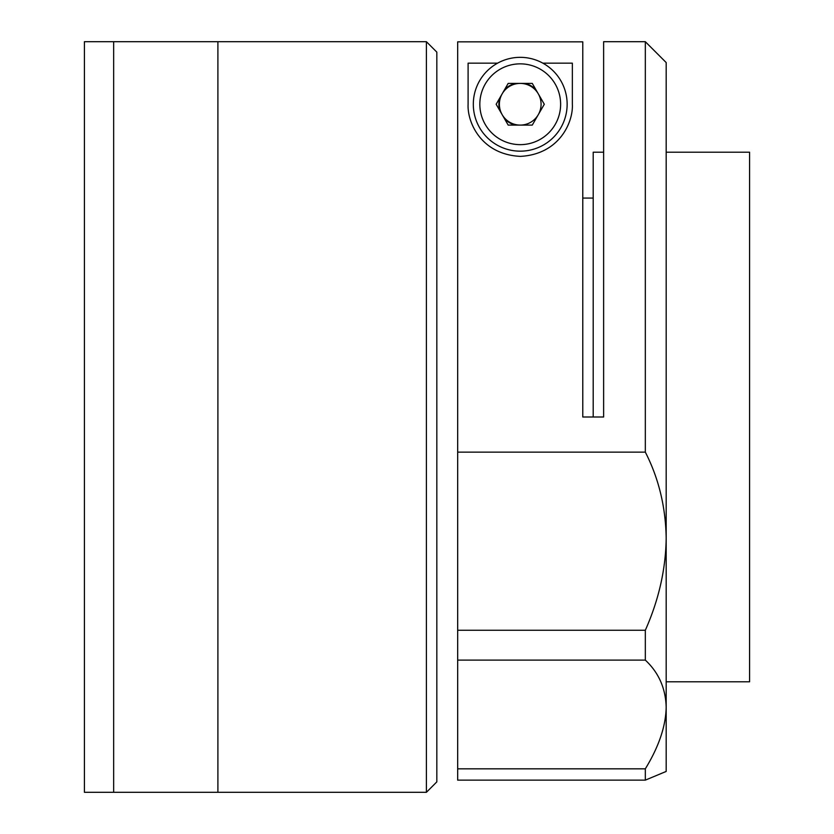 <?xml version="1.0" encoding="UTF-8"?>
<svg xmlns="http://www.w3.org/2000/svg" width="834" height="834" viewBox="0 0 834 834"><rect width="100%" height="100%" fill="white"/><g stroke="black" fill="none" stroke-linecap="round" stroke-linejoin="round"><path stroke-width="1.25" d="M113.653 417L113.653 41.7L84.422 41.7L84.422 792.3L113.653 792.3L113.653 41.7L217.903 41.7L217.903 417L217.903 41.7L426.403 41.7L426.403 792.3L217.903 792.3L217.903 417L217.903 792.3L113.653 792.3L113.653 417M426.403 41.7L436.828 52.125L436.828 781.875L426.403 792.3M666.178 681.795L749.578 681.795L749.578 152.205L666.178 152.205M593.203 417L593.203 152.205L603.628 152.205M457.678 452.143L645.328 452.143L645.328 41.7L603.628 41.7L603.628 417L582.778 417L582.778 41.846L457.678 41.846L457.678 630.254L645.328 630.254C658.797 599.896 665.751 569.226 666.178 538.232L666.178 771.45L645.328 780.134L645.328 768.823L457.678 768.823L457.678 780.134L645.328 780.134M645.328 41.7L666.178 62.55L666.178 538.232C665.688 507.02 658.735 478.33 645.328 452.143M535.939 89.759A21.371 21.371 0 0 0 524.92 83.4M515.537 83.4A21.371 21.371 0 0 0 504.518 89.759M499.827 97.891A21.371 21.371 0 0 0 499.827 110.609M504.518 118.741A21.371 21.371 0 0 0 515.537 125.1M542.871 63.165L572.353 63.165L572.353 104.25C573.354 121.608 559.885 154.248 520.447 156.375C480.822 154.53 467.134 121.9 468.103 104.25L468.103 63.165L497.585 63.165M645.328 630.254L645.328 660.111C658.735 672.642 665.688 688.384 666.178 707.347C665.751 726.331 658.797 746.826 645.328 768.823M660.705 773.681L666.178 771.45M645.328 660.111L457.678 660.111L457.678 630.254M457.678 660.111L457.678 768.823M457.678 635.925L457.678 146.148M473.316 104.25A46.913 46.913 0 0 1 520.228 57.337A46.913 46.913 0 0 1 567.141 104.25A46.913 46.913 0 0 1 520.228 151.162A46.913 46.913 0 0 1 473.316 104.25A46.913 46.913 0 0 1 520.228 57.337A46.913 46.913 0 0 1 567.141 104.25M538.284 114.675A20.85 20.85 0 0 0 538.284 93.825A20.85 20.85 0 0 0 499.378 104.25A20.85 20.85 0 0 0 538.284 114.675M496.157 104.25L508.187 83.4L532.269 83.4L544.3 104.25L532.269 125.1L508.187 125.1L496.157 104.25M560.625 104.25A40.397 40.397 0 0 0 520.228 63.853A40.397 40.397 0 0 0 479.831 104.25A40.397 40.397 0 0 0 520.228 144.647A40.397 40.397 0 0 0 560.625 104.25M593.203 198.075L582.778 198.075"/></g></svg>
